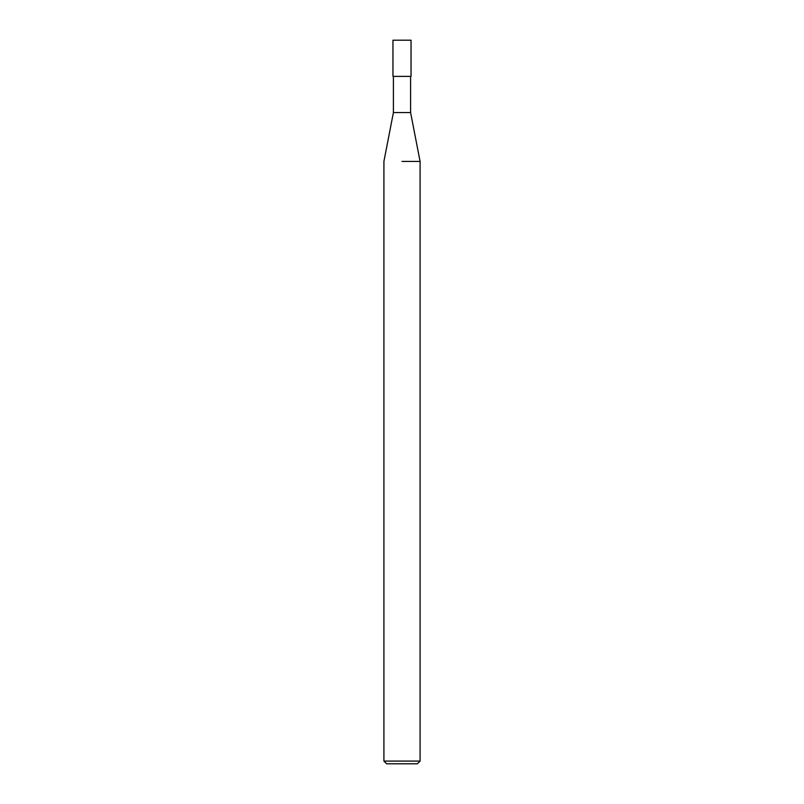 <?xml version="1.0" encoding="UTF-8"?>
<svg xmlns="http://www.w3.org/2000/svg" width="804" height="804" viewBox="0 0 804 804"><rect width="100%" height="100%" fill="white"/><g stroke="black" fill="none" stroke-linecap="round" stroke-linejoin="round"><path stroke-width="1.21" d="M393.407 76.38L393.407 112.56L410.593 112.56L420.09 161.423L420.09 761.086L383.91 761.086L386.623 763.8L417.376 763.8L420.09 761.086M402 161.423L420.09 161.423L402 161.423M402 76.38L411.045 76.38L411.045 40.2L392.955 40.2L392.955 76.38L402 76.38M410.593 76.38L410.593 112.56M393.407 112.56L383.91 161.423L383.91 761.086"/></g></svg>
